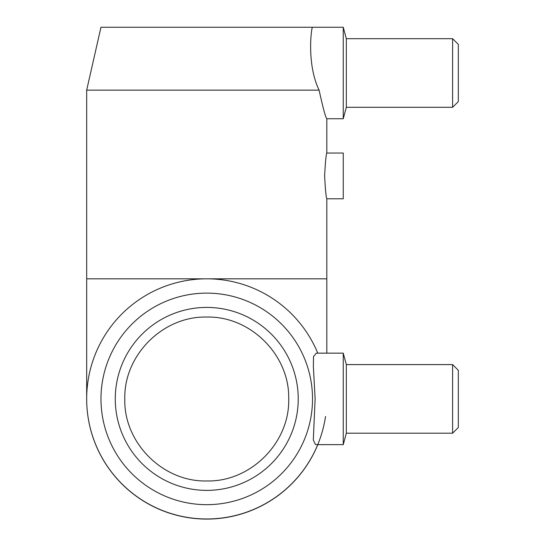 <?xml version="1.0" encoding="UTF-8"?>
<svg xmlns="http://www.w3.org/2000/svg" width="545" height="545" viewBox="0 0 545 545"><rect width="100%" height="100%" fill="white"/><g stroke="black" fill="none" stroke-linecap="round" stroke-linejoin="round"><path stroke-width="0.82" d="M319.084 90.143C306.167 63.288 311.658 25.792 312.523 27.25L343.255 27.25L343.255 118.735L326.816 118.735C325.672 117.734 323.09 108.203 319.084 90.143L86.675 90.143L86.675 399.008A120.07 120.07 0 0 0 317.81 444.638M86.675 90.143L100.968 27.25L312.523 27.25M206.746 307.414A91.485 91.485 0 0 1 285.975 444.638A91.485 91.485 0 0 1 127.523 444.638A91.485 91.485 0 0 1 206.746 307.414M343.255 175.906L343.255 198.782L326.816 198.782C326.087 197.419 325.358 189.796 324.622 175.906C325.358 162.022 326.087 154.398 326.816 153.036L343.255 153.036L343.255 175.906M316.359 444.638L315.446 444.461L313.307 439.992L315.126 398.899L313.361 366.465L313.504 356.512L316.359 353.153L343.255 353.153L343.255 444.638L316.359 444.638M452.609 364.591L452.609 433.2L458.325 427.484L458.325 370.307L452.609 364.591L346.32 364.591L343.255 353.153M452.609 433.2L346.32 433.2L346.32 364.591M317.762 444.638A120.07 120.07 0 0 1 86.675 398.899A120.07 120.07 0 0 1 317.762 353.153M325.522 416.482A120.07 120.07 0 0 1 317.912 444.277M206.746 293.121A105.778 105.778 0 0 0 115.145 451.785A105.778 105.778 0 0 0 298.353 451.785A105.778 105.778 0 0 0 206.746 293.121M343.255 27.25L346.32 38.688L346.32 107.297L343.255 118.735M346.32 38.688L452.609 38.688L452.609 107.297L346.32 107.297M452.609 38.688L458.325 44.404L458.325 101.581L452.609 107.297M288.7 398.954C289.79 355.177 250.516 315.943 206.746 317.061C162.975 315.943 123.708 355.177 124.791 398.954C123.64 442.758 162.935 482.093 206.746 480.963C250.557 482.093 289.858 442.758 288.7 398.954M326.816 198.782L326.816 278.829L86.675 278.829M346.32 433.2L343.255 444.638M326.816 278.829L326.816 353.153M326.816 118.735L326.816 153.036"/></g></svg>
